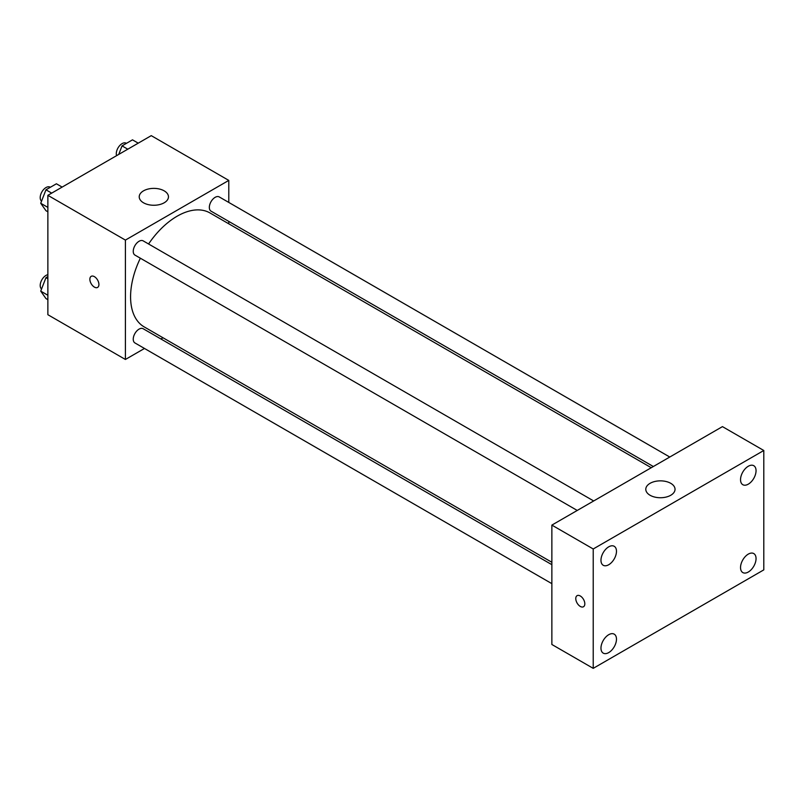 <?xml version="1.0" encoding="UTF-8"?>
<svg xmlns="http://www.w3.org/2000/svg" width="804" height="804" viewBox="0 0 804 804"><rect width="100%" height="100%" fill="white"/><g stroke="black" fill="none" stroke-linecap="round" stroke-linejoin="round"><path stroke-width="1.21" d="M144.489 348.464L125.404 359.468L47.868 314.706L47.868 195.332L151.252 135.645L228.788 180.408L228.788 202.437M163.001 337.77L160.921 338.976M140.348 258.215A65.797 37.989 120 0 0 130.58 296.797A65.797 37.989 120 0 0 144.207 326.916L551.866 562.277M651.26 467.717L209.995 212.959A65.797 37.989 120 0 0 148.569 243.984M228.788 221.412L228.788 223.813M125.404 359.468L125.404 240.094L228.788 180.408M669.772 457.034L219.251 196.93A8.221 4.744 120 0 0 212.919 199.131A8.221 4.744 120 0 0 209.331 207.402A8.221 4.744 120 0 0 211.04 211.161L653.34 466.521M551.866 564.679L143.162 328.725A8.221 4.744 120 0 0 136.831 330.926A8.221 4.744 120 0 0 133.243 339.187A8.221 4.744 120 0 0 134.951 342.956L551.866 583.654M577.242 510.45L134.951 255.089A8.221 4.744 -60 0 1 134.951 245.602A8.221 4.744 -60 0 1 143.162 240.858L593.684 500.962M125.404 240.094L47.868 195.332M143.504 202.789A14.623 8.442 180 0 1 139.223 196.819A14.623 8.442 180 0 1 153.835 188.377A14.623 8.442 180 0 1 168.458 196.819A14.623 8.442 180 0 1 159.433 204.618A14.623 8.442 180 0 1 143.504 202.789M98.912 284.485A6.392 3.688 60 0 1 97.596 287.42A6.392 3.688 60 0 1 91.194 283.722A6.392 3.688 60 0 1 91.194 276.335A6.392 3.688 60 0 1 96.128 278.053A6.392 3.688 60 0 1 98.912 284.485M97.596 287.42A6.392 3.688 60 0 1 91.204 283.722A6.392 3.688 60 0 1 91.194 276.335M551.866 644.486L551.866 525.102L722.444 426.622L763.8 450.491L763.8 569.875L593.221 668.355L551.866 644.486M593.221 668.355L593.221 548.981L551.866 525.102M584.82 603.824A6.392 3.688 60 0 1 583.493 606.749A6.392 3.688 60 0 1 577.101 603.05A6.392 3.688 60 0 1 577.101 595.663A6.392 3.688 60 0 1 582.026 597.382A6.392 3.688 60 0 1 584.82 603.824M593.221 548.981L763.8 450.491M670.757 495.264A14.623 8.442 180 0 1 654.818 497.093A14.623 8.442 180 0 1 645.793 489.294A14.623 8.442 180 0 1 660.416 480.852A14.623 8.442 180 0 1 675.038 489.294A14.623 8.442 180 0 1 670.757 495.264M748.293 466.25A10.965 6.331 120 0 0 740.534 479.686A10.965 6.331 120 0 0 742.806 484.701A10.965 6.331 120 0 0 753.78 478.37A10.965 6.331 120 0 0 753.78 465.707A10.965 6.331 120 0 0 748.293 466.25M608.728 546.831A10.965 6.331 120 0 0 600.97 560.257A10.965 6.331 120 0 0 603.241 565.282A10.965 6.331 120 0 0 614.206 558.951A10.965 6.331 120 0 0 614.206 546.288A10.965 6.331 120 0 0 608.728 546.831M608.728 634.698A10.965 6.331 120 0 0 600.97 648.124A10.965 6.331 120 0 0 603.241 653.139A10.965 6.331 120 0 0 614.206 646.808A10.965 6.331 120 0 0 614.206 634.155A10.965 6.331 120 0 0 608.728 634.698M748.293 554.117A10.965 6.331 120 0 0 740.534 567.544A10.965 6.331 120 0 0 742.806 572.569A10.965 6.331 120 0 0 753.78 566.237A10.965 6.331 120 0 0 753.78 553.574A10.965 6.331 120 0 0 748.293 554.117M583.493 606.749A6.392 3.688 60 0 1 577.101 603.05A6.392 3.688 60 0 1 577.101 595.663M47.868 211.804L45.959 210.698L40.733 203.271L45.959 189.814L56.401 183.784L62.139 187.091M47.868 207.392L40.733 203.271M51.697 193.121L45.959 189.814M50.35 187.272L50.119 187.141A8.221 4.744 120 0 0 43.788 189.342A8.221 4.744 120 0 0 40.2 197.613A8.221 4.744 120 0 0 41.557 201.141M118.731 154.418L122.047 145.876L132.489 139.846L138.228 143.162M127.786 149.192L122.047 145.876M126.439 143.343L126.208 143.212A8.221 4.744 120 0 0 119.876 145.413A8.221 4.744 120 0 0 116.289 153.685A8.221 4.744 120 0 0 116.6 155.654M47.868 299.671L45.959 298.565L40.733 291.128L45.959 277.671L47.868 276.566M47.868 295.249L40.733 291.128M47.868 278.777L45.959 277.671M47.868 274.687A8.221 4.744 120 0 0 40.2 285.47A8.221 4.744 120 0 0 41.557 288.998"/></g></svg>
